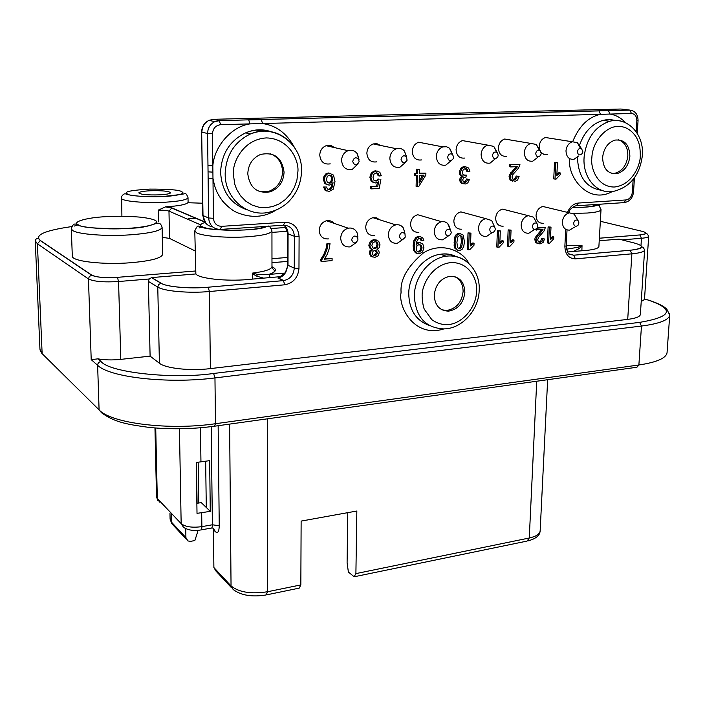 <?xml version="1.0" encoding="UTF-8"?>
<svg xmlns="http://www.w3.org/2000/svg" width="705" height="705" viewBox="0 0 705 705"><rect width="100%" height="100%" fill="white"/><g stroke="black" fill="none" stroke-linecap="round" stroke-linejoin="round"><path stroke-width="1.06" d="M154.457 220.048L154.792 220.216C159.436 221.872 155.911 226.464 127.975 228.385C97.845 228.905 81.242 227.68 78.158 224.736L77.876 224.56C72.095 221.714 87.464 217.475 106.261 216.647C116.942 216.038 127.975 216.179 139.379 217.078C146.605 217.845 151.628 218.832 154.457 220.048M596.113 204.468C594.095 206.53 586.216 207.517 572.495 207.437M182.868 192.456C183.229 193.734 179.793 194.836 172.566 195.743C160.564 197.612 130.31 196.554 127.614 194.183L126.362 193.135C125.252 191.46 133.069 190.112 149.786 189.099C167.684 189.063 178.198 189.839 181.335 191.425L182.868 192.456M264.833 226.464C257.581 231.337 212.029 231.522 202.617 226.895L202.22 226.71C199.154 225.591 200.097 224.146 205.067 222.375M271.98 266.746L272.632 267.054C277.312 269.566 276.06 272.024 268.869 274.43L257.343 274.315L252.61 273.091C265.027 271.54 271.478 269.38 271.98 266.613L271.945 230.808C271.187 233.54 263.221 235.514 248.045 236.739C228.085 238.237 202.705 236.272 196.66 232.862L194.774 230.87L195.867 273.945C198.713 278.537 226.358 281.559 248.275 279.515L252.443 279.101L252.61 273.091M71.751 226.578C44.53 230.517 34.078 235.17 40.397 240.52L91.853 275.17L89.332 276.483L88.46 278.942L91.209 359.638L97.977 358.845C104.692 360.061 112.298 360.237 120.793 359.374L150.103 356.131L148.367 281.383L149.187 278.986L151.645 277.585L161.172 283.225C165.719 286.812 191.046 289.006 208.107 287.217L283.392 280.625L284.82 284.794C293.324 283.058 298.039 277.611 298.973 268.446L299.096 236.616C298.233 227.459 293.509 222.657 284.908 222.207L221.643 226.34C216.761 226.111 214.02 223.432 213.43 218.303L212.831 165.842C214.311 146.041 231.795 126.415 249.94 123.886L600.493 114.325C588.314 116.986 579.043 126.124 572.672 141.714M422.119 296.452L422.145 295.686C421.625 286.212 431.09 264.816 450.953 262.56C470.649 262.04 477.796 281.709 476.58 291.068L476.545 291.817C476.025 307.962 462.004 323.63 448.362 324.564C442.511 324.996 436.994 323.357 431.812 319.647L424.339 309.328C423.317 307.142 422.568 302.85 422.119 296.452M640.316 155.752L640.263 156.484C640.272 165.604 631.662 185.433 614.231 187.028C596.835 187.036 590.464 167.393 591.83 157.99L591.883 157.241C592.711 141.018 606.203 126.116 618.452 126.371C625.696 126.451 631.698 130.125 636.456 137.422C639.514 144.137 640.087 145.732 640.316 155.752M233.399 174.523L233.399 173.659C232.403 162.925 242.846 139.299 266.375 137.916C289.773 138.48 298.999 161.075 297.915 171.544L296.928 180.022L294.443 187.301L290.566 193.884L285.384 199.541L279.101 203.93L272.509 206.6L265.723 207.693L258.929 207.226L252.214 205.111L245.869 201.233L240.511 195.778L236.563 189.169L234.739 184.111L233.399 174.523M162.097 227.362L162.643 254.302C161.63 258.109 151.117 260.903 131.112 262.701C103.159 265.018 71.249 261.273 72.307 256.038L71.302 228.764C72.686 224.366 74.536 223.018 76.871 224.71C81.128 227.556 108.685 230.165 131.447 228.2C155.682 227.627 158.889 217.739 162.097 227.362C161.057 230.773 150.491 233.258 130.372 234.827C106.111 236.545 77.55 234.307 72.509 230.403L71.302 228.764M566.212 245.596L582.004 245.516L581.889 250.777L585.3 250.531C593.945 249.72 598.475 248.398 598.889 246.565L601.012 209.711C600.616 211.262 596.069 212.372 587.371 213.033L573.139 213.395M158.405 221.44L158.167 210.16L165.587 206.838C178.33 206.019 185.741 204.644 187.847 202.723L188.041 202.749M246.336 133.016L245.675 132.848M149.812 190.782C161.78 190.438 168.715 191.081 170.61 192.712C170.222 193.716 166.609 194.421 159.762 194.844C147.662 195.197 140.674 194.554 138.797 192.923C139.237 191.901 142.912 191.187 149.812 190.782M574.363 227.213L569.658 230.103C565.04 230.244 562.616 227.539 562.378 221.987C562.978 217.043 565.304 213.985 569.358 212.822L574.143 214.073L576.47 217.907M547.371 207.561L542.859 206.477C538.884 207.596 536.611 210.557 536.047 215.369C536.311 220.753 538.708 223.388 543.238 223.265M550.173 138.259L545.476 137.51C541.792 138.815 539.713 141.74 539.237 146.287L539.766 150.015M578.532 156.034L574.011 159.277C568.997 159.735 566.327 156.924 565.992 150.835C566.512 146.147 568.644 143.124 572.398 141.784L577.307 142.621L580.479 148.367M533.976 229.848L528.821 233.232C524.018 233.408 521.462 230.658 521.162 225.001C521.744 219.986 524.106 216.884 528.274 215.668L533.597 217.202L535.879 221.44M507.529 210.39L502.577 209.129C498.497 210.293 496.188 213.307 495.65 218.162C495.967 223.67 498.479 226.34 503.185 226.182M492.055 232.659L486.521 236.466C481.524 236.686 478.845 233.893 478.475 228.112C479.021 223.044 481.427 219.889 485.71 218.629L491.676 220.524L493.826 225.203M466.331 213.359L460.876 211.879C456.69 213.095 454.346 216.153 453.835 221.062C454.223 226.675 456.866 229.389 461.757 229.195M509.856 139.898L504.674 139.026C500.929 140.383 498.832 143.344 498.382 147.927C498.814 153.981 501.59 156.757 506.71 156.254M537.686 157.391L532.777 161.172C527.543 161.701 524.723 158.845 524.317 152.606C524.802 147.883 526.961 144.816 530.786 143.415L536.258 144.446L539.316 150.174M448.336 235.963L442.696 239.823C437.488 240.079 434.659 237.25 434.227 231.337C434.738 226.226 437.188 223.009 441.577 221.687L444.776 221.784L447.56 223.318L450.213 229.231M423.731 216.488L417.704 214.734C413.412 215.994 411.024 219.105 410.548 224.067C411.006 229.804 413.773 232.553 418.876 232.315M468.146 141.617L462.427 140.595C458.62 142.013 456.505 145.018 456.082 149.627C456.602 155.84 459.537 158.651 464.886 158.061M495.359 158.74L490.063 163.128C484.599 163.745 481.612 160.855 481.118 154.448C481.568 149.698 483.745 146.587 487.64 145.115L493.782 146.393L496.681 152.174M425 143.45L418.647 142.225C414.778 143.714 412.654 146.763 412.275 151.381C412.883 157.761 415.985 160.617 421.572 159.929M451.191 160.625L445.798 165.146C440.07 165.869 436.915 162.934 436.325 156.351C436.739 151.584 438.915 148.429 442.881 146.887L446.582 146.746L449.42 148.173L452.495 154.404M403.084 239.286L397.259 243.295C391.821 243.613 388.843 240.74 388.323 234.686C388.799 229.522 391.284 226.252 395.787 224.869C399.004 224.322 401.568 225.406 403.471 228.112L404.926 233.575M379.642 219.793L376.585 217.854L372.954 217.686C368.556 219.008 366.142 222.172 365.701 227.177C366.23 233.047 369.147 235.831 374.461 235.549M356.254 242.511L350.121 246.9C344.428 247.279 341.282 244.362 340.682 238.158C341.114 232.95 343.635 229.627 348.244 228.182C352.324 227.53 355.302 229.125 357.171 232.958L357.92 236.906M333.994 223.3C331.993 221.053 329.508 220.198 326.538 220.753C322.053 222.137 319.603 225.353 319.198 230.394C319.814 236.404 322.89 239.242 328.442 238.898M380.33 145.397L376.981 143.714L373.236 143.926C369.323 145.494 367.199 148.588 366.864 153.205C367.578 159.779 370.856 162.661 376.717 161.859M405.454 162.397L399.894 167.244C393.883 168.081 390.535 165.111 389.839 158.334C390.2 153.558 392.394 150.359 396.404 148.729C399.488 147.856 402.141 148.588 404.362 150.949L406.653 156.959M334.064 147.495C331.755 145.389 329.103 144.789 326.107 145.706C322.167 147.354 320.052 150.482 319.762 155.1C320.59 161.877 324.08 164.794 330.231 163.851M358.14 163.842L352.253 169.403C345.952 170.39 342.383 167.385 341.564 160.387C341.881 155.62 344.058 152.377 348.103 150.667C351.91 149.566 355.012 150.65 357.409 153.91L359.03 159.638M573.641 223.326C574.337 220.374 575.782 219.405 577.977 220.401L578.946 222.939L578.056 225.265C575.641 227.089 574.17 226.437 573.641 223.326M577.421 151.787C578.029 148.94 579.422 147.927 581.59 148.746L582.788 151.557L582.039 153.716C579.572 155.761 578.038 155.118 577.421 151.787M537.113 228.173C534.61 230.227 533.033 229.636 532.398 226.375C533.147 223.282 534.672 222.322 536.981 223.485L537.889 225.97L537.113 228.173L545.388 227.539L537.404 227.715M489.658 229.53C490.477 226.279 492.099 225.344 494.522 226.719L495.351 229.116L494.716 231.134C492.134 233.487 490.442 232.958 489.658 229.53M535.703 153.584C536.355 150.614 537.827 149.61 540.109 150.562L541.264 153.346L540.638 155.356C538.091 157.664 536.443 157.074 535.703 153.584M445.349 232.809C446.274 229.354 448.01 228.464 450.548 230.13L451.253 232.368L450.786 234.139C448.133 236.871 446.327 236.431 445.349 232.809M492.469 155.453C493.174 152.333 494.725 151.346 497.14 152.474L498.232 155.206L497.739 157.012C495.122 159.647 493.368 159.127 492.469 155.453M447.613 157.391C448.389 154.095 450.054 153.126 452.592 154.492L453.597 157.136L453.253 158.66C450.601 161.692 448.724 161.269 447.613 157.391M399.382 236.201C400.458 232.491 402.326 231.681 404.97 233.76L405.234 237.118C402.573 240.37 400.625 240.061 399.382 236.201M351.654 239.726C353.038 235.637 355.064 234.994 357.743 237.796L357.955 239.929C355.452 243.974 353.346 243.912 351.654 239.726M401.057 159.4C401.947 155.875 403.736 154.968 406.415 156.669L407.085 160.246C404.458 163.807 402.449 163.525 401.057 159.4M352.694 161.489C353.787 157.647 355.743 156.845 358.545 159.083L359.118 161.674C356.668 165.975 354.527 165.913 352.694 161.489M464.868 292.231C463.537 303.062 458.118 309.372 448.609 311.143C439.62 310.808 434.835 305.512 434.236 295.254C435.443 284.697 440.651 278.378 449.861 276.289C459.29 276.325 464.295 281.639 464.868 292.231M442.035 309.856L446.864 310.438C456.364 308.667 461.775 302.375 463.097 291.562C463.079 284.432 460.321 279.462 454.822 276.651M629.882 156.237C628.719 165.543 624.436 171.341 617.025 173.633C607.895 174.206 603.092 168.821 602.616 157.488C603.691 148.358 607.842 142.551 615.06 140.084C624.507 139.273 629.442 144.657 629.882 156.237M611.79 173.456L614.998 173.263C622.4 170.971 626.674 165.181 627.829 155.893C627.917 147.371 624.736 141.987 618.303 139.757M284.071 172.179C283.472 181.952 278.863 188.499 270.235 191.813C257.228 193.849 249.737 187.856 247.781 173.853C248.239 164.565 252.469 158.105 260.489 154.474C274.175 151.681 282.035 157.585 284.071 172.179M259.255 191.487L268.772 191.337C277.382 188.032 281.982 181.502 282.573 171.756C282.123 162.705 277.964 156.677 270.103 153.681M209.641 460.665L196.246 462.454L197.012 513.355L210.284 511.363L209.641 460.665M197.488 530.354L197.515 532.319L194.853 540.568L190.641 541.325L187.918 540.964L185.909 537.598L185.759 528.653M211.65 528.01L213.157 528.098L215.58 531.861L213.43 529.719L213.888 567.56L231.046 585.934C238.924 592.323 251.112 594.262 267.6 591.733L300.841 584.912L301.132 521.092L356.836 511.019L355.902 573.606L354.139 576.778L348.376 572.019L347.098 562.713L347.768 512.658M91.853 275.17C96.506 277.338 105.027 278.061 117.418 277.338L195.452 271.002M195.073 250.91L169.508 238.396L162.3 237.338M599.373 238.211L639.77 234.932C646.926 234.122 647.719 232.923 642.167 231.337L600.352 221.282M151.645 277.585L195.867 273.945M599.224 240.757L619.061 239.127L636.033 243.463M277.955 278.087L281.877 276.598L284.882 273.804L288.001 265.336L294.267 268.076C293.65 274.959 290.169 279.127 283.807 280.581L277.955 278.087L280.387 277.276M281.595 276.563L252.443 279.101M641.224 301.476L644.485 299.519L648.688 236.237C648.468 237.188 646.053 237.867 641.462 238.272L640.986 245.578M569.05 253.879L573.676 255.201L630.103 250.257C643.506 248.618 645.075 246.239 634.826 243.146M581.889 250.777L567.516 251.985M252.416 273.725L256.84 276.219L263.608 278.14M270.209 277.541L268.869 274.43L285.023 273.055M208.107 287.217L283.807 280.581L278.334 278.026L285.278 272.659M285.692 272.623L288.001 265.336L288.063 233.849C288.001 230.297 286.724 227.415 284.247 225.203M150.103 356.131L159.409 363.234L157.77 287.067C164.027 291.227 189.178 293.439 209.447 291.517L284.82 284.794M630.103 250.257L631.883 253.826C639.981 253.042 644.22 251.773 644.617 250.011L640.369 314.518C639.946 316.748 635.734 318.36 627.714 319.383L210.39 368.6C190.412 371.103 165.613 368.433 159.409 363.234M97.977 358.845L101.018 361.471C109.108 372.425 172.566 379.493 213.606 373.465L639.664 322.379C671.416 316.942 674.852 309.698 649.984 300.656L644.52 298.964M567.983 251.941L566.476 249.279M573.262 251.518L578.62 248.856L582.145 246.045M582.004 245.516L577.836 247.288L566.459 249.218M541.22 152.553L543.934 154.386L547.142 154.501M443.956 328.9C414.399 338.277 398.149 307.019 401.022 292.919L401.057 291.888C400.246 279.215 407.693 266.226 423.388 252.919C440.555 241.877 462.251 249.834 468.922 263.52M545.388 227.539L543.952 231.125L538.576 237.329L537.695 239.762L538.303 241.665L540.268 242.308L542.022 241.321L542.859 238.916L544.533 238.986L541.607 238.572L540.779 240.978L538.664 241.982M541.502 229.715L535.174 237.594L534.76 239.506L535.738 242.573L537.845 243.595M548.596 243.243L549.38 227.239L551.01 227.116L548.12 226.913L547.344 242.899L549.653 243.163L553.681 238.863L553.777 236.977L552.517 236.633L550.482 237.99M497.959 247.376L498.602 231.037L500.312 230.905L497.395 230.694L496.761 247.014L499.052 247.288L503.22 242.89L503.299 240.969L502.092 240.617L499.863 242.088M508.684 246.503L509.363 230.235L511.054 230.103L508.146 229.892L507.477 246.142L509.777 246.415L513.91 242.035L513.989 240.123L512.773 239.77L510.587 241.225M460.867 233.646L458.444 233.337L456.232 234.457L454.593 237.338L454.117 245.957L454.937 248.336L457.439 250.125M468.622 249.773L469.195 233.24L470.94 233.108L468.014 232.888L467.45 249.394L469.75 249.676L473.989 245.225L474.06 243.278L472.879 242.917L470.543 244.459M420.013 238.334L420.982 240.449L422.11 240.819L421.317 238.845L419.722 238.343L418.241 238.889L416.443 242.159L416.1 245.12L417.642 243.392L419.704 242.626L422.771 243.904L423.934 247.781L422.506 251.976L419.449 253.774L416.532 253.139L414.769 250.768L414.258 246.098L415.007 240.907L416.919 237.858L419.801 236.642L422.621 237.514L423.855 240.502L422.11 240.819M420.577 242.652L418.25 242.3L416.232 243.251M420.823 236.668L418.197 236.342L415.8 237.497L413.888 240.537L413.139 245.719L413.65 250.39L415.412 252.751L416.928 253.368M376.585 240.061L373.333 239.691L370.275 241.383L368.821 245.173L369.526 247.843L371.641 249.332L369.922 250.821L369.323 252.936L370.495 255.986L372.31 256.955M321.788 259.793L324.855 254.849L327.226 248.645L328.01 243.789L330.028 243.639L326.988 243.41L326.204 248.248L323.842 254.443L320.784 259.378L320.766 261.035L321.78 261.449L321.788 259.793L320.784 259.378M330.028 243.639L329.244 248.662L327.164 254.417L324.309 259.193L332.099 258.568L324.697 258.673M331.896 184.014L331.394 186.446L329.905 188.711L327.957 189.381M330.53 173.324L327.27 173.201L325.851 173.897L324.036 176.179L323.348 179.343L324.714 183.432L327.235 184.842M323.577 187.001L326.574 187.028L323.577 187.001L325.014 190.174L327.032 191.134M376.576 172.831L378.188 175.721L379.281 175.994L378.294 173.562L376.355 172.831L373.994 174.109L372.989 177.272L373.861 180.127L376.911 180.974L379.096 179.237L378.003 178.955L376.822 180.233L374.707 180.788M379.096 179.237L378.003 178.955M370.451 186.525L370.416 188.57L371.5 188.869L371.535 186.816L370.451 186.525L376.637 186.19L377.342 182.586M377.378 171.086L374.047 170.989L371.165 173.113L369.869 177.29L371.209 181.3L373.809 182.683M416.364 175.527L416.091 186.332L417.228 186.622L417.51 175.475L414.337 175.298L414.39 173.359L416.417 173.263L416.514 169.138L419.501 169.306L419.396 173.439L425.899 173.122L419.404 173.113M555.011 179.185L555.813 162.837L557.461 162.758L554.535 162.599L553.733 178.929L556.069 179.132L560.131 174.849L560.228 172.928L558.95 172.672L556.906 173.994M465.423 168.548L466.93 171.474L468.12 171.738L467.168 169.235L465.397 168.548L463.247 169.667L462.304 172.231L463.026 174.549L465.027 175.378L466.287 175.087L463.731 175.113M466.287 175.087L466.031 176.911L463.678 177.704L462.7 179.881L463.308 181.731L465.432 182.331L466.728 181.546L467.688 179.22L469.442 179.493L466.498 178.947L465.547 181.273L463.767 182.119M466.04 166.829L463.238 166.724L460.735 168.284L459.228 172.108L459.854 174.796L461.801 176.135L460.259 177.642L459.695 179.66L460.162 181.802L461.625 183.335L463.229 183.811M519.938 164.538L509.521 164.732L519.938 164.538L518.466 168.222L512.932 174.496L512.033 176.99L512.676 178.982L514.527 179.722L516.527 178.735L517.373 176.259L519.109 176.382L516.139 176.003L515.284 178.471L513.249 179.458M516.069 166.68L509.468 174.805L509.045 176.779L510.076 179.987L512.544 181.132M509.521 164.732L509.442 166.688L510.676 166.935L510.755 164.979M212.734 226.948C206.794 225.803 203.551 222.04 203.005 215.659L201.665 131.976L202.776 215.457L208.618 217.977L208.125 178.101L212.972 178.383C214.734 187.495 216.356 192.597 222.754 201.278C227.821 206.821 232.465 210.531 236.686 212.408C251.05 218.374 264.287 217.537 276.378 209.896M542.859 238.916L541.607 238.572M544.533 238.986L543.07 242.52L539.977 243.948L536.981 242.925L536.003 239.85L536.417 237.938L543.017 229.601L535.192 229.76M536.434 230.094L536.487 228.825M553.777 236.977L550.402 239.585L551.01 227.116M549.38 227.239L548.12 226.913M503.299 240.969L499.801 243.639L500.312 230.905M498.602 231.037L497.395 230.694M513.989 240.123L510.526 242.784L511.054 230.103M509.363 230.235L508.146 229.892M464.428 241.718L463.758 246.459L462.11 249.332L459.775 250.487L457.483 250.134L456.1 248.706L455.28 246.327L455.077 242.45L455.756 237.7L457.404 234.809L460.039 233.637L463.247 235.109L464.428 241.718M474.06 243.278L470.491 245.983L470.94 233.108M469.195 233.24L468.014 232.888M377.016 249.385L378.726 250.61L379.255 252.681L377.995 255.897L374.778 257.422L371.561 256.382L370.389 253.324L370.989 251.209L372.716 249.72L370.592 248.231L369.887 245.56L371.35 241.753L374.408 240.061L378.691 241.198L380.013 244.838L379.211 247.675L377.016 249.385M328.01 243.789L326.988 243.41M332.099 258.568L332.081 260.612L321.78 261.449M326.574 187.028L327.314 188.852L329.279 189.689L330.945 189.019L332.434 186.746L333.033 182.604L331.271 184.481L329.103 185.168L325.745 183.732L324.379 179.634L325.067 176.462L326.891 174.17L329.491 173.28L333.509 175.096L334.998 181.652L333.201 189.231L329.138 191.487L326.045 190.473L324.6 187.301M371.535 186.816L377.73 186.49L378.647 181.749L375.695 183L372.293 181.582L370.953 177.572L372.249 173.386L375.13 171.253L376.382 171.059L379.828 172.231L381.282 175.704L379.281 175.994M380.876 179.405L379.211 188.446L371.5 188.869M377.73 186.49L376.637 186.19M425.899 173.122L425.846 175.051L418.735 186.534L417.228 186.622M415.474 175.571L415.518 173.633L414.39 173.359M415.518 173.633L417.554 173.527L416.417 173.263M417.554 173.527L417.66 169.394L416.514 169.138M417.66 169.394L419.501 169.306M560.228 172.928L556.827 175.501L557.461 162.758M555.813 162.837L554.535 162.599M467.688 179.22L466.498 178.947M469.442 179.493L467.864 182.789L465.749 183.979L462.806 183.608L461.343 182.084L460.876 179.934L461.44 177.907L462.982 176.4L461.801 176.135M462.982 176.4L461.035 175.06L460.409 172.373L461.916 168.53L465.467 166.829L468.587 168.001L469.9 171.368L468.12 171.738M517.373 176.259L516.139 176.003M519.109 176.382L517.611 180.004L515.32 181.282L511.31 180.251L510.279 177.034L510.702 175.06L517.488 166.609L510.676 166.935M213.192 119.312L219.237 120.599L598.994 110.905L600.493 114.325L609.992 114.06C615.844 114.968 621.07 117.876 625.67 122.793M208.125 178.101L207.578 133.536L201.894 132.091C202.071 126.68 204.441 122.767 209.006 120.352L213.439 119.304L620.902 109.028L629.909 110.112L631.424 113.479L609.992 114.06L608.486 110.659L598.686 110.826L629.6 110.033L632.755 110.755M461.986 236.501L462.63 241.859L461.528 247.499L459.563 248.839L457.554 247.658L456.893 242.308L457.906 236.818L459.986 235.311L461.986 236.501L460.814 236.149L461.458 241.498L460.365 247.129L458.268 248.468M416.99 251.236L416.223 248.495L417.113 245.64L419.211 244.485L421.299 245.314L422.075 247.86L421.105 250.83L418.964 252.117L416.99 251.236M377.73 243.269L378.074 244.979L377.166 247.49L374.945 248.636L372.698 247.825L371.826 245.384L372.742 242.846L374.998 241.718L376.62 242.044L377.73 243.269L376.655 242.89L376.999 244.6L376.091 247.102L373.209 248.239M376.673 250.98L377.334 252.901L376.593 254.796L374.787 255.704L373.024 255.06L372.328 253.183L373.068 251.253L374.857 250.354L376.673 250.98M332.355 177.061L332.76 179.202L331.799 182.04L329.517 183.221L327.279 182.26L326.415 179.396L327.34 176.303L329.508 175.078L331.147 175.536L332.355 177.061L331.315 176.779L331.72 178.92L330.76 181.749L328.089 182.921M419.158 183.133L419.352 175.378L424.04 175.148L419.158 183.133M201.665 131.976C201.815 126.627 204.265 122.749 209.006 120.352L214.769 121.657C210.16 124.106 207.763 128.063 207.578 133.536L212.461 133.765L212.831 165.842L207.975 165.578M460.083 235.303L460.814 236.149M419.642 244.485L420.947 247.481L419.977 250.451L417.536 251.747M375.642 241.727L376.655 242.89M375.324 250.354L376.25 252.513L375.518 254.399L373.306 255.307M329.808 175.078L331.315 176.779M422.692 175.21L419.211 180.903M197.074 503.299L196.466 462.436M198.184 462.321L198.784 503.009M266.816 594.808L299.237 588.12L300.841 584.912M231.381 587.609L215.968 571.068L213.888 567.56M213.43 529.719L213.113 528.089M210.284 511.363L206.283 507.485L205.666 461.273M211.006 528.133L210.989 528.133C211.905 528.309 212.372 527.19 212.39 524.784L201.877 526.635L201.674 512.835M196.862 503.335L201.251 502.603L206.283 507.485M74.333 226.058L78.193 224.754M601.021 209.623L601.012 209.711C597.787 202.194 598.475 206.133 591.46 206.503C586.692 207.217 580.356 207.552 572.442 207.481M121.903 216.259L121.665 196.457C123.208 194.157 124.644 193.346 125.975 194.034C131.306 195.955 146.693 197.188 162.159 196.589C177.466 194.994 185.027 193.981 184.851 193.549C185.715 193.064 186.772 194.421 188.015 197.629C187.266 199.753 179.757 201.278 165.499 202.203C144.974 203.437 120.925 201.181 121.401 198.167L121.401 198.043M456.17 256.735C451.288 254.329 446.036 253.509 440.405 254.258C424.128 256.171 409.279 274.069 408.759 292.654L408.733 293.553C409.164 309.918 415.95 320.511 429.098 325.34M569.781 158.748C566.75 175.298 587.38 205.305 612.337 191.531M577.474 157.277C578.197 176.964 586.269 187.979 601.7 190.315M294.1 146.843C286.609 133.201 276.087 125.437 262.551 123.542L261.326 119.612L248.724 119.938L249.94 123.886L220.63 124.688C215.668 125.402 212.945 128.425 212.461 133.765M270.843 131.809C262.489 129.05 254.091 129.403 245.657 132.857C230.086 140.454 221.74 153.364 220.621 171.588L220.621 172.593C221.89 191.619 230.746 204.045 247.182 209.87M456.091 256.558C451.209 254.117 445.983 253.351 440.405 254.258L446.203 256.197C465.071 253.624 480.792 271.055 479.153 291.042C478.457 310.429 461.731 328.979 443.63 328.9C425.353 327.869 415.58 316.836 414.311 295.809L414.346 294.91C414.884 276.184 429.83 258.136 446.203 256.197C453.994 255.21 460.885 257.069 466.869 261.784M615.597 120.599L611.156 119.691L606.564 119.718L602.872 120.405L609.605 121.278C627.952 116.404 644.687 134.963 642.264 156.237C639.602 175.378 630.111 187.063 613.773 191.311C597.593 194.897 582.577 178.339 584.075 157.612L584.137 156.73C586.56 138.277 595.046 126.459 609.605 121.278C615.456 119.779 620.955 120.361 626.119 123.022M270.746 131.597C262.383 128.839 254.012 129.262 245.657 132.857L250.407 133.976C275.17 123.093 303.194 144.886 301.502 171.87C300.956 183.714 296.523 193.796 288.195 202.115C283.137 206.847 277.347 210.064 270.817 211.764C248.768 218.462 224.816 199.321 225.177 174.056L225.177 173.033C226.314 154.659 234.73 141.643 250.407 133.976C263.802 128.856 276.007 130.619 287.005 139.255M198.995 227.962L202.767 226.957M615.544 120.458L609.252 119.427L602.872 120.405C591.909 123.833 584.137 132.108 579.545 145.239M200.951 461.986L200.467 427.776M218.145 425.705L219.246 525.771L212.39 524.784L211.192 426.648M169.967 513.055L170.09 519.118L171.438 522.097L185.909 537.598M171.28 514.438L171.438 522.097L173.404 525.384L186.243 539.158M157.753 500.338L156.528 496.822L157.303 498.514L181.159 523.63C185.362 526.908 192.262 527.913 201.877 526.635C201.85 529.067 201.392 530.186 200.511 529.993C193.99 531.147 188.332 530.266 183.529 527.366L181.159 523.63L179.44 428.772M155.717 428.023L157.303 498.514L159.603 502.11M219.246 525.771C219.07 531.526 217.854 533.562 215.58 531.861M229.618 424.102L231.046 585.934L233.17 589.521C241.075 595.417 252.046 597.232 266.085 594.958L267.6 591.733L267.274 418.84M355.902 573.606L529.27 538.003C536.108 536.487 539.73 534.126 540.153 530.918C539.854 533.05 539.545 537.748 528.08 540.867M536.725 381.229L529.27 538.003L527.076 541.079L354.967 576.611M196.157 218.224L188.191 218.717M195.452 271.011L117.435 277.347L118.563 281.524L149.187 278.986M40.397 240.52L37.409 243.798L88.46 278.942C93.862 281.551 103.899 282.414 118.563 281.524L120.793 359.374M117.435 277.347C105.318 278.123 96.717 277.4 91.624 275.197L40.203 240.546C38.096 237.453 36.448 237.541 35.25 240.802L37.409 243.798L42.133 353.646L99.088 409.861L97.625 365.296L91.209 359.638M642.167 231.337L643.286 231.628M599.373 238.228L639.805 234.941L641.462 238.272L622.022 239.876M200.608 224.842L168.98 211.121L169.508 238.396M35.25 240.802L39.956 349.363L42.133 353.646M202.608 203.216L187.847 202.723M165.446 206.847L171.861 207.913L204.714 221.863M271.355 228.482L286.124 227.486L271.372 228.508M158.167 210.16C163.366 210.099 166.97 210.416 168.98 211.121L171.861 207.913M161.172 283.225L160.996 283.243C166.847 286.944 189.733 288.953 208.125 287.235L209.447 291.517L210.39 368.6M151.478 277.603L160.996 283.243L158.678 284.538L157.77 287.067L148.367 281.383M257.343 274.315L256.84 276.219M669.45 313.223L669.732 315.1C668.869 320.026 659.448 323.683 641.462 326.054L638.88 364.987L215.483 423.714L214.355 426.234C192.518 429.125 170.821 429.53 149.249 427.433C127.984 424.481 114.924 422.586 101.538 412.76L99.088 409.861C110.914 423.317 168.997 430.605 215.483 423.714L214.963 377.924C168.063 384.031 109.495 377.378 97.625 365.296C97.775 363.19 98.903 361.912 101.018 361.471M214.919 426.155L636.923 367.243L638.88 364.987C656.769 362.291 666.154 358.193 667.053 352.676L667.08 352.394M649.984 300.656L651.217 300.991M565.736 229.363L564.864 246.265C565.19 254.399 568.706 258.594 575.412 258.858L573.711 255.21L630.138 250.266C641.576 249.032 641.612 247.305 642.158 247.279C642.669 246.609 643.489 247.517 644.617 250.011L644.617 249.87M567.023 229.936L566.194 245.878C568.151 256.646 568.582 253.747 573.711 255.21L569.367 254.135M575.412 258.858L631.883 253.826L627.714 319.383M578.62 248.856L577.836 247.288M271.971 258.691L287.711 257.448M287.552 231.302L271.945 232.377M330.407 220.921L327.772 220.577M633.152 179.475L632.35 192.298C631.698 196.695 629.609 199.242 626.075 199.938L578.4 203.049C573.703 203.489 570.045 206.591 567.446 212.364M271.971 262.665L287.702 261.405L271.971 262.683M284.564 225.494L288.063 233.849L294.364 236.281L299.096 236.616M639.664 322.379L641.462 326.054L214.963 377.924L213.606 373.465M257.281 130.187L263.644 130.002M540.092 242.326L538.84 241.974M542.022 241.321L540.779 240.978M536.981 242.925L535.738 242.573M536.003 239.85L534.76 239.506M536.417 237.938L535.174 237.594M537.607 235.893L536.364 235.549M540.277 232.879L539.034 232.544M542.277 230.711L541.026 230.376M550.755 237.77L552.015 238.114M500.268 241.78L501.475 242.132M510.958 240.934L512.183 241.286M457.483 250.134L456.32 249.764M456.1 248.706L454.937 248.336M455.28 246.327L454.117 245.957M455.077 242.45L453.923 242.088M455.756 237.7L454.593 237.338M457.404 234.809L456.232 234.457M460.039 233.637L458.876 233.285M471.019 244.097L472.191 244.459M421.317 238.845L420.189 238.484M417.642 243.392L416.523 243.022M419.704 242.626L418.576 242.256M416.532 253.139L415.412 252.751M414.769 250.768L413.65 250.39M414.258 246.098L413.139 245.719M415.007 240.907L413.888 240.537M416.919 237.858L415.8 237.497M419.801 236.642L418.673 236.281M371.561 256.382L370.495 255.986M370.389 253.324L369.323 252.936M370.989 251.209L369.922 250.821M370.592 248.231L369.526 247.843M369.887 245.56L368.821 245.173M371.35 241.753L370.275 241.383M375.051 239.982L373.976 239.612M326.204 248.248L327.226 248.645M324.855 254.849L323.842 254.443M329.279 189.689L328.248 189.381M330.945 189.019L329.905 188.711M332.434 186.746L331.394 186.446M325.745 183.732L324.714 183.432M324.379 179.634L323.348 179.343M325.067 176.462L324.036 176.179M326.891 174.17L325.851 173.897M329.491 173.28L328.459 172.998M326.045 190.473L325.014 190.174M378.294 173.562L377.201 173.289M376.241 181.079L375.148 180.788M377.906 180.515L376.822 180.233M372.293 181.582L371.209 181.3M370.953 177.572L369.869 177.29M372.249 173.386L371.165 173.113M376.382 171.059L375.289 170.786M557.179 173.782L558.457 174.038M467.168 169.235L465.979 168.98M465.027 175.378L463.837 175.113M464.983 182.392L463.793 182.119M466.728 181.546L465.547 181.273M462.806 183.608L461.625 183.335M461.343 182.084L460.162 181.802M460.876 179.934L459.695 179.66M461.44 177.907L460.259 177.642M461.035 175.06L459.854 174.796M460.409 172.373L459.228 172.108M461.916 168.53L460.735 168.284M465.467 166.829L464.278 166.574M514.527 179.722L513.293 179.449M516.527 178.735L515.284 178.471M511.31 180.251L510.076 179.987M510.279 177.034L509.045 176.779M510.702 175.06L509.468 174.805M511.918 172.981L510.684 172.725M514.668 169.931L513.434 169.685M516.73 167.746L515.487 167.499M566.194 245.878L564.864 246.265M576.302 205.781L578.4 203.049M576.99 205.737L623.899 202.626L626.075 199.938M624.718 202.529C629.821 201.374 632.764 197.876 633.539 192.033L632.35 192.298M598.686 110.826L261.097 119.515M221.643 226.34L220.348 229.416C213.333 229.16 209.42 225.344 208.618 217.977L213.43 218.303M220.806 229.389L283.445 225.23L284.908 222.207M283.93 225.212C290.319 225.741 293.8 229.433 294.364 236.281L294.267 268.076L298.973 268.446M248.504 119.841L219.449 120.687L214.769 121.657L219.237 120.599L220.63 124.688M377.008 173.113L377.624 173.078M465.82 168.83L466.587 168.795M631.424 113.479C634.949 113.866 636.756 116.307 636.853 120.784L636.166 131.668M636.853 120.784L638.051 120.634C637.963 114.413 635.249 110.905 629.909 110.112L608.177 110.579M208.054 171.853L212.751 172.126M462.63 241.859L461.458 241.498M460.365 247.129L461.528 247.499M459.563 248.839L458.4 248.468M418.964 252.117L417.845 251.738M421.105 250.83L419.977 250.451M422.075 247.86L420.947 247.481M421.299 245.314L420.171 244.943M378.074 244.979L376.999 244.6M376.091 247.102L377.166 247.49M376.62 242.044L375.756 241.753M374.945 248.636L373.87 248.257M377.334 252.901L376.25 252.513M375.518 254.399L376.593 254.796M376.664 250.98L375.589 250.592M374.787 255.704L373.712 255.307M332.76 179.202L331.72 178.92M330.76 181.749L331.799 182.04M331.147 175.536L330.107 175.254M194.774 230.87C198.484 223.247 197.673 226.904 201.269 226.851C206.847 231.073 259.052 231.742 266.966 226.323M268.332 226.235C268.966 225.353 270.174 226.878 271.945 230.808M285.005 273.073L268.596 274.474C272.2 273.381 274.219 272.192 274.633 270.896C275.364 270.967 271.672 268.543 271.98 266.613M256.338 129.976L262.154 131.289M569.358 212.822L542.859 206.477M545.476 137.51L572.398 141.784M528.274 215.668L502.577 209.129M485.71 218.629L460.876 211.879M504.674 139.026L530.786 143.415M441.577 221.687L417.704 214.734M462.427 140.595L487.64 145.115M418.647 142.225L442.881 146.887M395.787 224.869L372.954 217.686M348.244 228.182L326.538 220.753M373.236 143.926L396.404 148.729M326.107 145.706L348.103 150.667M577.977 220.401L574.143 214.073M581.59 148.746L577.307 142.621M536.981 223.485L533.597 217.202M494.522 226.719L491.676 220.524M540.109 150.562L536.258 144.446M450.548 230.13L448.31 224.111M497.14 152.474L493.782 146.393M452.592 154.492L449.825 148.535M404.97 233.76L403.471 228.112M357.743 237.796L357.171 232.958M406.415 156.669L404.362 150.949M358.545 159.083L357.409 153.91M446.864 310.438L448.609 311.143M614.998 173.263L617.025 173.633M268.772 191.337L270.235 191.813M156.528 496.822L154.968 427.961M547.653 379.704L540.153 530.918M599.294 205.975L599.391 204.247M639.805 234.941L645.595 233.822C646.097 232.632 647.128 233.443 648.688 236.237M188.094 202.758L188.015 197.629M204.908 222.145L171.518 207.957L165.261 206.856M42.177 354.069L40.009 349.936M667.053 352.676L669.732 315.1L667.071 309.671C664.965 306.807 659.316 303.802 650.125 300.647L644.529 298.911M205.975 223.45L202.776 215.457M287.755 233.602L287.693 265.054M539.025 241.956L540.268 242.308M458.444 233.337L459.607 233.69M418.25 242.3L419.369 242.67M418.197 236.342L419.325 236.704M373.333 239.691L374.408 240.061M328.838 189.293L329.878 189.592M327.27 173.201L328.301 173.474M375.827 180.683L376.911 180.974M374.047 170.989L375.13 171.253M464.436 175.016L465.617 175.281M464.251 182.057L465.432 182.331M463.238 166.724L464.419 166.979M513.795 179.387L515.029 179.652M568.697 212.663C569.384 209.852 571.667 207.587 575.544 205.878M634.438 177.783L633.539 192.033M638.051 120.634L637.25 133.307M458.55 248.451L459.713 248.821M418.012 251.72L419.131 252.099M374.152 248.222L375.227 248.601M373.914 255.289L374.989 255.686M329.164 182.815L330.196 183.106M171.826 523.762L170.09 519.118M201.154 529.878L210.989 528.133"/></g></svg>
